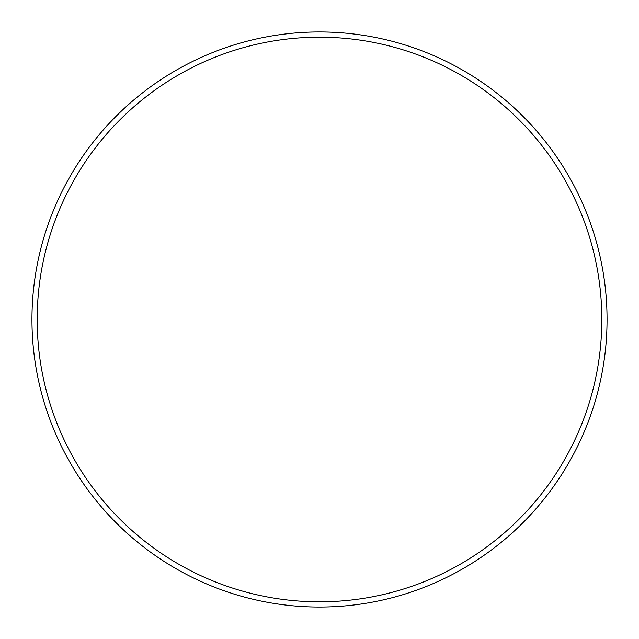 <?xml version="1.0" encoding="UTF-8"?>
<svg xmlns="http://www.w3.org/2000/svg" width="639" height="639" viewBox="0 0 639 639"><rect width="100%" height="100%" fill="white"/><g stroke="black" fill="none" stroke-linecap="round" stroke-linejoin="round"><path stroke-width="0.96" d="M319.5 31.95A287.55 287.55 0 0 1 607.05 319.5A287.55 287.55 0 0 1 319.5 607.05A287.55 287.55 0 0 1 31.95 319.5A287.55 287.55 0 0 1 319.5 31.95M319.5 37.182A282.318 282.318 0 0 1 601.818 319.5A282.318 282.318 0 0 1 319.5 601.818A282.318 282.318 0 0 1 37.182 319.5A282.318 282.318 0 0 1 319.5 37.182"/></g></svg>
